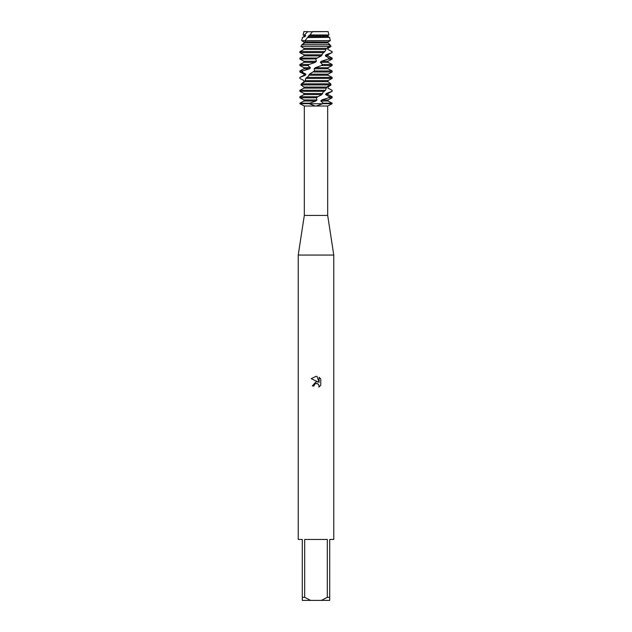 <?xml version="1.0" encoding="UTF-8"?>
<svg xmlns="http://www.w3.org/2000/svg" width="632" height="632" viewBox="0 0 632 632"><rect width="100%" height="100%" fill="white"/><g stroke="black" fill="none" stroke-linecap="round" stroke-linejoin="round"><path stroke-width="0.95" d="M308.495 31.75L328.087 31.6L328.932 34.965L327.984 35.455L327.984 36.53L329.517 37.328L307.831 37.565M327.684 215.441L327.684 106.026L315.257 106.026L309.206 103.719L322.794 103.719L316.126 106.026L304.316 106.026L304.316 215.441L327.684 215.441L333.775 255.059L333.775 539.459L329.714 539.459L329.714 597.351L327.313 597.351L321.372 600.4L329.714 600.4L329.714 597.351M304.316 215.441L298.225 255.059L333.775 255.059M315.629 383.577L314.27 384.817L314.001 385.97L312.319 385.97L316 381.768L318.038 382.012L311.244 378.671L316 376.324L317.035 376.435L319.105 382.407L319.105 377.296L320.756 378.963L320.756 385.267L318.844 387.1L319.113 385.955L318.362 384.153L316 383.466L317.169 383.474M321.372 600.4L310.628 600.4L304.687 597.351L304.687 539.459L327.313 539.459L327.313 597.351M314.001 385.97L314.175 385.038M319.081 385.544L318.844 387.1L320.756 385.267M320.756 378.963L319.105 377.296M317.035 376.435L316.158 376.332M316 376.324L311.244 378.671M303.913 31.6L307.784 31.6L303.913 31.6L303.068 34.965L304.458 34.965L307.784 31.6M299.876 103.182L299.876 103.719L309.206 103.719L309.712 103.182L299.876 103.182L304.016 101.025L304.016 99.959L299.876 97.802L316.442 97.802L317.817 96.728L299.876 96.728L304.016 94.579L321.854 94.579L323.031 92.319L325.488 90.281L299.876 90.281L304.016 88.124L326.254 88.124L326.744 87.058L330.062 84.901L330.686 83.835L301.44 83.835L300.903 84.901L331.097 84.901L327.976 87.058L327.984 88.124L332.124 90.281L332.124 91.348L327.984 93.504L327.984 94.579L332.124 96.728L329.414 96.728L328.601 97.802L332.124 97.802L327.984 99.959L327.984 101.025L332.124 103.182L323.323 103.182L322.794 103.719L332.124 103.719L299.876 103.719L304.316 106.026M298.225 255.059L298.225 539.459L302.286 539.459L302.286 600.4L310.628 600.4M302.286 597.351L304.687 597.351M328.932 34.965L310.02 34.965L312.461 31.6L328.087 31.6M304.016 42.068L301.677 40.677L302.483 37.328L305.169 36.53L305.651 35.455L304.458 34.965M302.87 37.328L305.169 36.53M304.016 36.53L304.016 35.455L305.651 35.455M304.016 35.455L303.068 34.965M304.016 99.959L316.972 99.959L316.442 97.802M328.601 97.802L321.735 99.951M327.984 101.025L320.795 101.025L321.743 99.959L327.984 99.959M304.016 101.025L315.905 101.025L316.972 99.959M309.712 103.182L315.905 101.025M320.795 101.025L323.323 103.182M317.817 96.736L321.854 94.579M331.926 91.356L326.191 93.504L325.614 94.579L327.984 94.579M325.614 94.579L329.414 96.728M304.016 94.579L304.016 93.504L322.723 93.504M326.191 93.504L327.984 93.504M304.016 93.504L299.876 91.348L324.342 91.348M325.488 90.281L326.254 88.124M328.134 86.979L327.984 88.124M327.897 88.124L332.084 90.281M304.016 88.124L304.016 87.058L326.744 87.058M300.903 84.901L303.802 86.947M330.56 83.835L331.097 84.901M329.959 44.69L331.105 46.381L327.945 48.356L327.818 49.43L332.124 51.579L331.8 52.654L325.899 54.81L325.29 55.877L327.984 55.877L332.124 58.033L329.011 58.033L328.142 59.1L321.277 61.257L320.337 62.331L322.604 64.48L321.325 65.554L315.281 67.711L314.254 68.777L314.491 70.934L309.467 74.157L308.361 76.227L305.667 78.455L305.359 80.604L327.984 80.604L327.984 81.323M305.359 80.604L304.924 81.678L327.984 81.678L327.969 80.604L332.124 78.455L305.667 78.455M304.016 81.323L304.032 80.604L299.876 78.455L299.876 77.381L304.016 75.224L305.406 75.224L305.935 74.157L302.017 72.001L302.76 70.934L299.876 70.934L304.016 68.777L309.569 68.777L310.454 67.711L307.808 65.554L309.024 64.48L299.876 64.48L304.016 62.331L315.392 62.331L316.419 61.257L315.731 59.1L317.114 58.033L299.876 58.033L304.016 55.877L321.38 55.877L322.604 53.483L324.903 51.579L299.876 51.579L304.016 49.43L325.97 49.43L326.499 48.356L329.343 46.381L330.015 44.738L301.946 44.738L300.895 46.381L329.343 46.381M301.44 83.835L304.924 81.678L304.016 81.678L304.032 80.604L304.016 81.678L301.377 83.953M308.629 75.224L327.984 75.224L332.124 77.381L306.765 77.381M299.947 77.381L305.406 75.224M309.467 74.157L327.984 74.157L327.984 75.224M304.016 75.224L304.016 74.157L305.935 74.157M313.124 72.001L332.124 72.001L327.984 74.157M304.016 74.157L299.876 72.001L302.017 72.001M314.254 68.777L327.984 68.777L332.124 70.934L314.491 70.934M302.76 70.934L309.569 68.777M315.281 67.711L327.984 67.711L327.984 68.777M304.016 68.777L304.016 67.711L310.454 67.711M321.325 65.554L332.124 65.554L327.984 67.711M304.016 67.711L299.876 65.554L307.808 65.554M320.337 62.331L327.984 62.331L332.124 64.48L322.604 64.48M309.024 64.48L315.4 62.323M321.277 61.257L327.984 61.257L327.984 62.331M304.016 62.331L304.016 61.257L316.419 61.257M328.142 59.1L332.124 59.1L327.984 61.257M304.016 61.257L299.876 59.1L316 58.895M325.29 55.877L329.011 58.033M317.106 58.033L321.38 55.877M325.899 54.81L327.984 54.81L327.984 55.877M304.016 55.877L304.016 54.81L322.281 54.81M331.8 52.654L327.984 54.81M304.016 54.81L299.876 52.654L323.726 52.654M327.818 49.43L332.013 51.579M324.903 51.587L325.97 49.43M327.945 48.356L327.984 49.43M304.016 49.43L304.016 48.356L326.523 48.316M328.482 48.095L327.984 48.356M304.016 48.356L300.903 46.381M310.02 34.965L309.032 35.455L305.13 40.677L305.122 41.91L327.984 42.068M305.13 41.91L304.735 42.976L327.953 42.976L327.984 41.91L330.323 40.677L329.517 37.328M305.13 40.677L330.323 40.677M308.219 36.53L327.984 36.53M309.032 35.455L327.984 35.455M330.007 44.738L327.961 42.976M330.686 83.835L327.984 81.678M302.041 44.69L304.039 42.976L304.016 41.91M304.972 40.677L301.677 40.677L302.483 37.328M304.047 42.976L304.735 42.976L301.946 44.738M327.684 106.026L332.124 103.719L332.124 103.182M332.124 96.728L332.124 97.802M332.124 90.281L332.124 91.348M332.124 77.381L332.124 78.455M332.124 70.934L332.124 72.001M332.124 58.033L332.124 59.1M332.124 51.579L332.124 52.654M326.625 87.335L326.183 88.251M299.876 51.579L299.876 52.654M299.876 58.033L299.876 59.1M299.876 64.48L299.876 65.554M332.124 64.48L332.124 65.554M299.876 70.934L299.876 72.001M299.876 77.381L299.876 78.455M299.876 90.281L299.876 91.348M299.876 96.728L299.876 97.802"/></g></svg>
